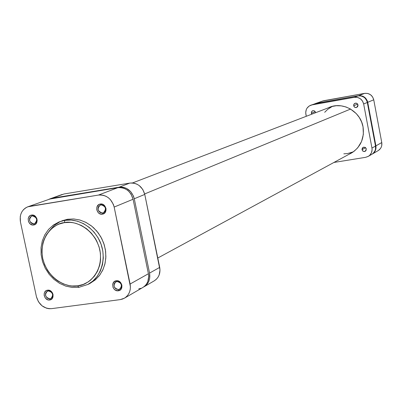 <?xml version="1.0" encoding="UTF-8"?>
<svg xmlns="http://www.w3.org/2000/svg" width="402" height="402" viewBox="0 0 402 402"><rect width="100%" height="100%" fill="white"/><g stroke="black" fill="none" stroke-linecap="round" stroke-linejoin="round"><path stroke-width="0.6" d="M48.245 290.902L46.205 292.068L45.511 293.581L45.526 295.339L46.828 297.701L48.3 298.631L49.928 298.812L49.672 299.992C44.054 300.987 41.863 290.731 47.582 290.189L48.245 290.902C52.888 292.254 53.788 294.787 50.948 298.495L49.928 298.812C45.275 297.435 44.386 294.897 47.265 291.204L48.245 290.902L47.582 290.189L45.974 290.792L44.768 292.053L44.155 293.772L44.215 295.691L45.542 298.309L47.903 299.847L49.672 299.992L51.953 298.837L52.888 297.319L53.054 294.49L52.315 292.656L50.215 290.676L47.582 290.189C53.215 289.169 55.406 299.47 49.672 299.992L49.928 298.812L51.396 298.214L52.406 296.947L52.657 294.375L51.35 292.008L49.878 291.078L48.245 290.902M32.261 215.859L30.225 217.085L29.532 218.633L29.552 220.422L30.859 222.788L32.336 223.703L33.964 223.854L33.698 224.989C28.075 226.12 25.864 215.758 31.587 215.08L32.261 215.859C37.11 217.366 37.894 219.969 34.617 223.678L33.964 223.854C29.105 222.321 28.336 219.708 31.652 216.02L32.261 215.859L31.587 215.08L29.974 215.728L28.773 217.035L28.16 218.794L28.517 221.693L30.266 224.035L32.813 225.03L35.306 224.346L36.517 223.045L37.185 220.311L36.778 218.376L35.024 216.03L33.356 215.186L31.587 215.08C37.22 213.929 39.431 224.336 33.698 224.989L33.964 223.854L35.431 223.21L36.436 221.904L36.688 219.286L35.376 216.914L33.894 216.005L32.261 215.859M116.887 281.495L114.756 282.691L114.022 284.239L114.017 286.038L114.751 287.742L116.072 289.008L118.57 289.576L118.354 290.772C112.495 291.807 110.314 281.33 116.268 280.757L116.887 281.495C121.64 282.787 122.595 285.35 119.756 289.179L118.57 289.576C113.801 288.254 112.861 285.681 115.746 281.867L116.887 281.495L116.268 280.757L113.887 281.953L112.666 284.43L113.007 287.355L114.067 289.063L115.62 290.274L118.354 290.772L120.736 289.586L121.721 288.033L121.922 285.144L120.565 282.46L118.108 280.897L116.268 280.757C122.138 279.702 124.318 290.224 118.354 290.772L118.57 289.576L120.711 288.375L118.57 289.576L120.097 288.958L121.158 287.661L121.449 285.028L120.113 282.616L118.585 281.671L116.887 281.495M100.942 204.839L98.812 206.1L98.078 207.683L98.078 209.512L98.817 211.226L100.138 212.482L102.641 213.005L102.415 214.16C96.555 215.331 94.344 204.749 100.304 204.035L100.942 204.839C105.932 206.306 106.751 208.96 103.409 212.789L102.641 213.005C97.641 211.502 96.832 208.844 100.224 205.035L100.942 204.839L100.304 204.035L98.626 204.703L96.947 206.899L96.761 209.829L98.118 212.517L99.676 213.708L102.415 214.16L104.796 212.899L106.022 210.362L105.972 208.367L104.61 205.673L103.043 204.477L100.304 204.035C106.178 202.839 108.384 213.472 102.415 214.16L102.641 213.005L104.173 212.346L105.234 211.01L105.515 208.331L104.776 206.613L103.45 205.357L100.942 204.839M64.38 222.643C72.772 220.165 94.148 226.788 99.887 250.069C103.897 273.576 86.551 285.752 77.702 285.832L78.887 287.324L87.847 284.465C98.314 280.43 108.862 260.044 99.585 240.657C90.018 222.07 72.918 218.628 64.888 220.341L64.38 222.643L70.099 222.376L72.988 222.708L75.867 223.346L81.47 225.512L86.676 228.803L91.294 233.085L95.128 238.19L96.706 240.994L99.098 246.964L100.399 253.21L100.565 259.496L100.219 262.571L99.59 265.566L97.515 271.189L94.425 276.144L90.445 280.244L88.169 281.923L83.159 284.46L77.702 285.832L72.008 285.993L69.144 285.616L63.501 283.973L58.164 281.204L55.672 279.43L53.33 277.415L49.175 272.747L47.406 270.144L44.557 264.506L42.718 258.476L41.954 252.285L41.989 249.2L42.893 243.195L43.753 240.331L46.245 235.029L49.702 230.441L51.747 228.482L56.391 225.306L58.943 224.125L64.38 222.643L64.888 220.341L71.139 220.07L77.44 221.185L83.541 223.648L89.174 227.366L94.108 232.18L98.138 237.899L101.088 244.28L102.837 251.054L103.309 257.933L102.495 264.642L100.425 270.883L97.194 276.415L92.942 281.003L87.847 284.465L78.887 287.324L77.702 285.832C69.239 288.088 48.386 281.269 42.718 258.476C38.612 235.426 55.451 222.924 64.38 222.643L64.365 222.648M78.898 287.324L87.847 284.465L90.47 283.093L95.55 279.641L99.786 275.068L103.007 269.561L105.073 263.345L105.887 256.667L105.419 249.813L103.676 243.069L100.741 236.718L96.731 231.024L91.812 226.231L86.199 222.532L80.124 220.08L73.842 218.969L67.616 219.246L59.044 221.949L64.888 220.341L59.044 221.949L53.411 225.019L48.612 229.351L44.853 234.738L42.29 240.939L41.034 247.682L41.12 254.677L42.542 261.627L45.24 268.24L49.094 274.229L53.943 279.345L59.586 283.365L65.787 286.113L72.28 287.46L78.782 287.34M60.436 221.432L54.526 225.205L49.712 230.431M75.335 286.048L77.787 286.159M138.73 288.872L141.097 288.289M143.273 287.214L145.167 285.681L146.71 283.757L147.841 281.511L148.705 276.405L148.403 273.742L133.082 199.246L131.057 194.186L129.419 192.02L127.444 190.206L125.203 188.824L122.791 187.92L120.298 187.528L117.821 187.669L49.024 199.181M124.474 298.158L142.866 287.46C147.504 284.395 149.353 279.822 148.403 273.742L130.102 284.028L114.163 207.06L133.082 199.246L148.403 273.742L130.102 284.028C131.092 290.309 129.208 295.023 124.439 298.173L120.193 299.621L51.516 308.651C43.944 308.806 38.919 304.837 36.441 296.746L20.447 221.979L20.251 216.598L20.869 214.05L21.939 211.728L23.422 209.723L25.261 208.115L27.386 206.96L29.718 206.306L98.44 195.07L100.987 194.935L103.55 195.342L106.033 196.282L108.339 197.714L110.379 199.588L113.349 204.357L114.163 207.06L130.419 286.777L130.228 289.485L129.544 292.048L128.384 294.364L126.801 296.349L124.856 297.922L122.625 299.023L120.193 299.621L51.516 308.651L49.079 308.706L46.622 308.239L42.044 305.827L38.471 301.796L36.441 296.746L20.447 221.979C19.371 214.618 21.824 209.558 27.803 206.799L98.44 195.07L117.821 187.669L50.918 198.688L27.838 206.789M90.46 283.098L95.113 280.008L99.324 275.682L102.59 270.456L104.786 264.521L105.821 258.114L105.651 251.481L104.274 244.883L101.751 238.587L98.178 232.838L93.696 227.859L91.169 225.723L85.661 222.256L79.747 219.974L73.656 218.959L67.616 219.246L61.873 220.814M114.163 207.06L133.082 199.246C130.62 191.106 125.53 187.247 117.821 187.669L98.44 195.07C106.369 194.653 111.605 198.648 114.163 207.06M144.66 193.945L350.559 109.063L144.66 193.945M332.424 106.339L327.761 109.289L324.685 112.299M343.816 153.83L347.619 153.529L353.373 151.82M315.394 103.56L323.469 100.766L364.684 93.37L358.494 95.736L316.575 103.244L323.469 100.766L315.168 103.646L358.494 95.736L360.026 95.616L363.036 96.304L365.579 98.118L367.277 100.776L367.714 102.299L375.905 145.851L375.885 148.966L375.428 150.448L373.704 152.971L372.252 154.072C375.172 152.157 376.388 149.418 375.905 145.851L367.714 102.299L373.744 99.807L372.604 96.927L370.483 94.691L367.699 93.445L364.684 93.37L322.288 101.088M378.418 150.479L380.563 148.398L381.287 147.072L381.739 145.614L381.764 142.554L373.744 99.807L381.764 142.554L375.905 145.851L381.764 142.554C382.237 146.057 381.036 148.75 378.166 150.629L372.272 154.056M364.684 93.37L358.494 95.736C363.262 95.374 366.338 97.565 367.714 102.299L373.744 99.807C372.393 95.163 369.373 93.018 364.684 93.37M365.659 147.755L366.307 148.921L365.659 147.755M361.991 149.7L365.614 147.71L361.991 149.7L362.328 148.031L363.735 147.132L365.388 147.529L366.322 148.991L365.267 151.318L363.247 151.358L361.991 149.7L363.066 147.363L365.076 147.338L366.242 148.695L365.981 150.665L364.574 151.559L362.921 151.162L361.991 149.7M357.438 104.208L358.051 105.394L357.398 103.781L358.011 104.972L356.715 107.45L355.338 107.54L354.162 106.776L353.68 105.736L357.438 104.208L353.68 105.736L353.81 104.435L354.629 103.44L356.283 103.148L357.413 103.796L357.438 104.208M311.349 113.213L315.294 111.711L311.349 113.213L311.671 111.55L313.042 110.64L314.66 111.017L315.58 112.465L314.5 110.912L312.932 110.661L311.957 111.193L311.404 112.118L311.776 114.178L311.349 113.213M351.755 152.78L352.328 152.529L351.755 152.78M363.041 126.866C364.584 138.574 360.534 147.413 350.886 153.378L348.805 154.378L354.313 151.112L357.765 147.74L361.549 141.499L363.363 134.333L363.041 126.866C360.584 111.62 343.243 101.515 329.62 107.213L327.509 108.148L331.595 106.56L336.333 105.716L341.177 105.847L345.941 106.952L350.428 108.987L356.278 113.61L359.358 117.565L361.644 122.042L363.041 126.866M331.203 106.671L330.645 106.942M372.111 154.142L373.312 153.197L375.036 150.67L375.493 149.187L375.513 146.067L367.312 102.465L366.875 100.937L365.177 98.279L363.986 97.244L361.152 95.967L358.081 95.892L314.917 103.731M368.292 156.373L371.86 154.298C374.78 152.383 376.001 149.639 375.513 146.067L371.961 148.067L363.659 103.972L367.312 102.465L375.513 146.067L371.961 148.067C372.453 151.675 371.222 154.448 368.272 156.383L365.659 157.318L333.926 162.453L365.659 157.318L368.528 156.227L369.739 155.272L371.478 152.72L372.106 149.65L371.961 148.067L363.659 103.972L362.483 101.002L360.298 98.696L357.428 97.405L354.328 97.324L311.942 104.912L309.143 106.033L307.007 108.193L306.294 109.56L305.711 112.615L306.269 116.294L305.862 114.183C305.354 109.912 306.982 106.927 310.746 105.229L316.118 103.409L358.081 95.892L354.328 97.324L311.942 104.912L316.118 103.409L310.746 105.229M358.011 104.972L357.674 106.661L356.267 107.58L354.614 107.198L353.68 105.736L354.016 104.053L355.539 103.108L357.127 103.54L358.011 104.972M363.659 103.972L367.312 102.465C365.936 97.726 362.86 95.535 358.081 95.892L354.328 97.324C359.152 96.967 362.262 99.183 363.659 103.972M62.164 194.467L49.732 198.955L52.255 198.206L119.042 187.201L121.515 187.061L124.002 187.453L126.409 188.352L130.62 191.543L133.489 196.141L134.273 198.754L149.559 273.094L149.665 278.37L148.991 280.847L147.866 283.088L146.323 285.013L144.027 286.787C148.66 283.727 150.504 279.159 149.559 273.094L134.273 198.754L144.765 194.417L160.001 269.993L159.147 274.998L158.031 277.204L156.514 279.094L154.217 280.862M50.391 198.694L64.029 193.98L129.796 183.096L119.042 187.201L52.255 198.206L64.029 193.98L129.796 183.096L132.228 182.955L134.675 183.337L137.042 184.216L139.238 185.573L142.785 189.463L144.765 194.417L159.71 267.385L149.559 273.094L159.71 267.385C160.634 273.34 158.81 277.827 154.252 280.842L144.057 286.767M129.796 183.096L119.042 187.201C126.736 186.779 131.816 190.633 134.273 198.754L144.765 194.417C142.358 186.448 137.368 182.674 129.796 183.096M331.806 106.5L132.439 182.97M352.85 152.187L157.79 258.019"/></g></svg>
